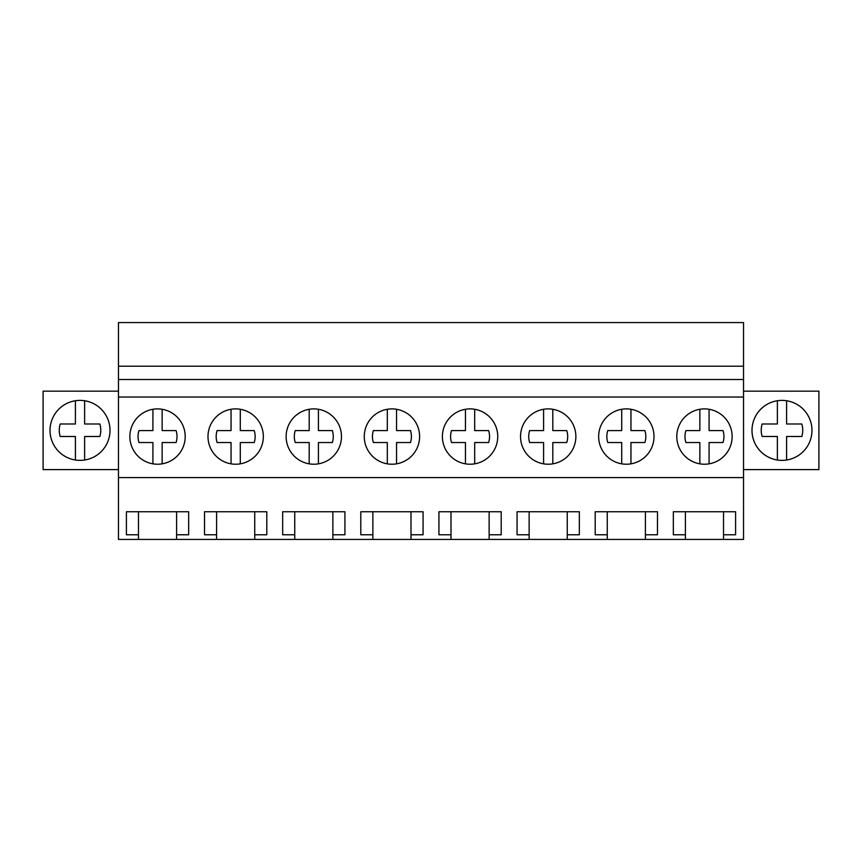 <?xml version="1.0" encoding="UTF-8"?>
<svg xmlns="http://www.w3.org/2000/svg" width="862" height="862" viewBox="0 0 862 862"><rect width="100%" height="100%" fill="white"/><g stroke="black" fill="none" stroke-linecap="round" stroke-linejoin="round"><path stroke-width="1.29" d="M118.46 477.602L118.46 322.571L743.54 322.571L743.54 477.602L118.46 477.602L118.46 539.429L138.47 539.429L138.47 534.774L126.402 534.774L126.402 511.748L188.67 511.748L188.67 534.774L176.602 534.774L176.602 511.748M118.46 397.037L743.54 397.037M676.799 436.56A27.67 27.67 0 0 1 704.469 408.89A27.67 27.67 0 0 1 732.14 436.56A27.67 27.67 0 0 1 704.469 464.23A27.67 27.67 0 0 1 676.799 436.56M419.611 436.56A27.67 27.67 0 0 1 391.93 464.23A27.67 27.67 0 0 1 364.26 436.56A27.67 27.67 0 0 1 391.93 408.89A27.67 27.67 0 0 1 419.611 436.56M263.341 436.56A27.67 27.67 0 0 1 235.671 464.23A27.67 27.67 0 0 1 207.99 436.56A27.67 27.67 0 0 1 235.671 408.89A27.67 27.67 0 0 1 263.341 436.56M286.13 436.56A27.67 27.67 0 0 1 313.8 408.89A27.67 27.67 0 0 1 341.471 436.56A27.67 27.67 0 0 1 313.8 464.23A27.67 27.67 0 0 1 286.13 436.56M442.389 436.56A27.67 27.67 0 0 1 470.07 408.89A27.67 27.67 0 0 1 497.74 436.56A27.67 27.67 0 0 1 470.07 464.23A27.67 27.67 0 0 1 442.389 436.56M520.529 436.56A27.67 27.67 0 0 1 548.2 408.89A27.67 27.67 0 0 1 575.87 436.56A27.67 27.67 0 0 1 548.2 464.23A27.67 27.67 0 0 1 520.529 436.56M598.659 436.56A27.67 27.67 0 0 1 626.329 408.89A27.67 27.67 0 0 1 654.01 436.56A27.67 27.67 0 0 1 626.329 464.23A27.67 27.67 0 0 1 598.659 436.56M185.201 436.56A27.67 27.67 0 0 1 157.53 464.23A27.67 27.67 0 0 1 129.86 436.56A27.67 27.67 0 0 1 157.53 408.89A27.67 27.67 0 0 1 185.201 436.56M118.46 379.517L743.54 379.517M118.46 366.199L743.54 366.199M138.47 539.429L685.398 539.429L685.398 534.774L673.33 534.774L673.33 511.748L735.598 511.748L735.598 534.774L723.53 534.774L723.53 511.748M685.398 539.429L743.54 539.429L743.54 477.602M176.602 539.429L176.602 534.774M216.599 539.429L216.599 534.774L204.531 534.774L204.531 511.748L266.8 511.748L266.8 534.774L254.732 534.774L254.732 511.748M254.732 539.429L254.732 534.774M294.739 539.429L294.739 534.774L282.661 534.774L282.661 511.748L344.929 511.748L344.929 534.774L332.861 534.774L332.861 511.748M332.861 539.429L332.861 534.774M372.869 539.429L372.869 534.774L360.801 534.774L360.801 511.748L423.07 511.748L423.07 534.774L411.002 534.774L411.002 511.748M411.002 539.429L411.002 534.774M450.998 539.429L450.998 534.774L438.93 534.774L438.93 511.748L501.199 511.748L501.199 534.774L489.131 534.774L489.131 511.748M489.131 539.429L489.131 534.774M529.139 539.429L529.139 534.774L517.071 534.774L517.071 511.748L579.339 511.748L579.339 534.774L567.261 534.774L567.261 511.748M567.261 539.429L567.261 534.774M607.268 539.429L607.268 534.774L595.2 534.774L595.2 511.748L657.469 511.748L657.469 534.774L645.401 534.774L645.401 511.748M645.401 539.429L645.401 534.774M723.53 539.429L723.53 534.774M118.46 391.165L43.1 391.165L43.1 469.607L118.46 469.607M94.389 456.709A29.998 29.998 0 0 0 106.338 416.001A29.998 29.998 0 0 0 65.631 404.062A29.998 29.998 0 0 0 53.692 444.76A29.998 29.998 0 0 0 94.389 456.709M138.47 534.774L138.47 511.748M743.54 469.607L818.9 469.607L818.9 391.165L743.54 391.165M767.611 456.709A29.998 29.998 0 0 0 808.308 444.76A29.998 29.998 0 0 0 796.369 404.062A29.998 29.998 0 0 0 755.662 416.001A29.998 29.998 0 0 0 767.611 456.709M685.398 534.774L685.398 511.748M216.599 534.774L216.599 511.748M294.739 534.774L294.739 511.748M372.869 534.774L372.869 511.748M450.998 534.774L450.998 511.748M529.139 534.774L529.139 511.748M607.268 534.774L607.268 511.748M75.403 460.017L75.403 436.484L60.211 436.484A20.763 20.763 0 0 1 60.211 423.985L75.403 423.985L75.403 400.755M84.627 400.755L84.627 423.985L99.82 423.985A20.763 20.763 0 0 1 99.82 436.484L84.627 436.484L84.627 460.017M767.611 404.062A29.998 29.998 0 0 0 777.373 460.017L777.373 436.484L762.18 436.474A20.763 20.763 0 0 1 762.18 423.985L777.373 423.985L777.373 400.755M786.597 400.755L786.597 423.985L801.789 423.985L786.597 423.985M801.789 423.985A20.763 20.763 0 0 1 801.789 436.484L786.597 436.484L786.597 460.017M152.919 463.842L152.919 442.54L138.987 442.54A19.481 19.481 0 0 1 138.987 430.58L152.919 430.58L152.919 409.278M162.142 409.278L162.142 430.58L176.074 430.58A19.481 19.481 0 0 1 176.074 442.54L162.142 442.54L162.142 463.842M231.048 463.842L231.048 442.54L217.116 442.54A19.481 19.481 0 0 1 217.116 430.58L231.048 430.58L231.048 409.278M240.282 409.278L240.282 430.58L254.215 430.58A19.481 19.481 0 0 1 254.215 442.54L240.282 442.54L240.282 463.842M309.189 463.842L309.189 442.54L295.257 442.54A19.481 19.481 0 0 1 295.257 430.58L309.189 430.58L309.189 409.278M318.412 409.278L318.412 430.58L332.344 430.58A19.481 19.481 0 0 1 332.344 442.54L318.412 442.54L318.412 463.842M387.318 463.842L387.318 442.54L373.386 442.54A19.481 19.481 0 0 1 373.386 430.58L387.318 430.58L387.318 409.278M396.552 409.278L396.552 430.58L410.474 430.58A19.481 19.481 0 0 1 410.474 442.54L396.552 442.54L396.552 463.842M465.448 463.842L465.448 442.54L451.526 442.54A19.481 19.481 0 0 1 451.526 430.58L465.448 430.58L465.448 409.278M474.682 409.278L474.682 430.58L488.614 430.58A19.481 19.481 0 0 1 488.614 442.54L474.682 442.54L474.682 463.842M543.588 463.842L543.588 442.54L529.656 442.54A19.481 19.481 0 0 1 529.656 430.58L543.588 430.58L543.588 409.278M552.811 409.278L552.811 430.58L566.743 430.58A19.481 19.481 0 0 1 566.743 442.54L552.811 442.54L552.811 463.842M621.717 463.842L621.717 442.54L607.785 442.54A19.481 19.481 0 0 1 607.785 430.58L621.717 430.58L621.717 409.278M630.952 409.278L630.952 430.58L644.884 430.58A19.481 19.481 0 0 1 644.884 442.54L630.952 442.54L630.952 463.842M699.858 463.842L699.858 442.54L685.926 442.54A19.481 19.481 0 0 1 685.926 430.58L699.858 430.58L699.858 409.278M709.081 409.278L709.081 430.58L723.013 430.58A19.481 19.481 0 0 1 723.013 442.54L709.081 442.54L709.081 463.842"/></g></svg>
